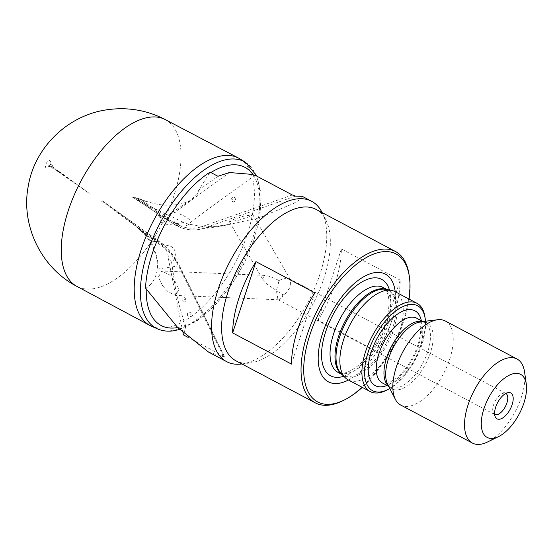 <?xml version="1.0" encoding="UTF-8"?>
<svg xmlns="http://www.w3.org/2000/svg" width="554" height="554" viewBox="0 0 554 554"><rect width="100%" height="100%" fill="white"/><g stroke="black" fill="none" stroke-linecap="round" stroke-linejoin="round"><path stroke-width="0.42" stroke-dasharray="2.77 2.08" d="M50.733 164.503A1.122 0.54 -62.1 0 1 50.906 164.524A1.122 0.54 -62.1 0 1 50.913 164.524A1.122 0.54 -62.1 0 1 50.961 165.591A1.122 0.54 -62.1 0 1 50.068 166.532A1.122 0.54 -62.1 0 1 49.867 166.505A1.122 0.54 -62.1 0 1 49.86 166.498A1.122 0.54 -62.1 0 1 49.839 165.417A1.122 0.54 -62.1 0 1 50.733 164.503M52.713 166.816A88.481 11.267 -148.2 0 0 51.854 166.519A88.481 11.267 -148.2 0 0 51.55 166.422A1.267 0.616 -62.1 0 1 52.575 165.321A1.267 0.616 -62.1 0 1 52.775 165.348A1.267 0.616 -62.1 0 1 52.907 166.366A1.267 0.616 -62.1 0 1 52.713 166.816L59.077 171.394A1.821 0.879 -62.1 0 1 58.454 171.726A1.821 0.879 -62.1 0 1 58.115 171.664A1.821 0.879 -62.1 0 1 58.094 171.65A1.821 0.879 -62.1 0 1 57.838 170.971L89.423 193.512L59.077 171.394M46.834 168.014A4.113 1.994 -62.1 0 1 45.747 164.621A4.113 1.994 -62.1 0 1 49.278 160.542A4.113 1.994 -62.1 0 1 50.366 163.936A4.113 1.994 -62.1 0 1 46.834 168.014M239.986 158.894A94.699 45.94 -62.1 0 1 241.239 250.159A94.699 45.94 -62.1 0 1 166.179 327.829A94.699 45.94 -62.1 0 1 151.332 326.14M145.536 288.122L146.277 287.962C152.315 284.264 156.013 277.956 157.371 269.057L157.752 261.793L151.484 241.932C147.239 235.533 140.446 228.837 131.097 221.856L102.829 201.15L101.389 201.06L133.999 224.799L142.42 232.126L150.009 237.541M254.972 175.175L191.268 221.475A12.001 9.882 81.6 0 1 190.881 222.071A12.001 9.882 81.6 0 1 182.564 225.997A12.001 9.882 81.6 0 1 178.769 224.557L178.748 224.55C171.622 220.935 165.958 218.463 161.754 217.147L159.947 217.653L161.74 223.747L163.499 223.124L170.307 213.574L190.188 200.423L197.259 194.267L198.734 190.223L210.084 172.121M321.874 212.12A90.745 44.022 -62.1 0 1 308.405 301.411A90.745 44.022 -62.1 0 1 242.209 363.916A90.745 44.022 -62.1 0 1 241.35 364.033M208.539 352.053L224.924 357.15L179.482 265.892A1.904 0.395 153.5 0 0 179.122 265.83L224.668 357.316L223.414 356.09L187.903 337.268M302.242 196.303L301.334 198.858L293.184 203.63L259.237 217.826A90.745 44.022 117.9 0 1 185.888 326.126L183.374 334.865M316.092 209.419A85.648 41.55 -62.1 0 1 325.738 219.64A85.648 41.55 -62.1 0 1 313.031 303.911A85.648 41.55 -62.1 0 1 250.553 362.905A85.648 41.55 -62.1 0 1 249.743 363.009A85.648 41.55 -62.1 0 1 235.872 360.765M234.21 197.293A2.382 1.96 81.6 0 1 235.339 200.43A2.382 1.96 81.6 0 1 232.798 201.614A2.382 1.96 81.6 0 1 231.662 198.477A2.382 1.96 81.6 0 1 234.21 197.293M259.237 217.826L222.196 226.011L205.299 226.932L188.27 224.065L183.817 222.493L147.135 205.146L132.205 197.009L139.83 199.26L165.611 216.018M178.769 224.557L174.856 222.016A20.727 17.07 81.6 0 1 174.323 221.683M232.292 200.042A0.478 0.395 81.6 0 1 232.576 199.177A0.478 0.395 81.6 0 1 232.292 200.042M161.754 217.147L137.198 198.443L137.163 197.917L144.642 200.763A13.019 6.316 -62.1 0 1 147.135 205.146M174.856 222.016L174.302 221.662M137.198 198.443C136.125 197.453 136.997 197.723 139.83 199.26M198.734 190.223L217.923 176.276M229.453 172.536L174.462 212.501C181.982 214.343 187.584 217.334 191.268 221.475M170.307 213.574L174.462 212.501M188.685 316.743A2.382 1.96 -98.4 0 0 191.227 315.558A2.382 1.96 -98.4 0 0 190.098 312.421A2.382 1.96 -98.4 0 0 187.55 313.606A2.382 1.96 -98.4 0 0 188.685 316.743M183.249 301.695A2.382 1.96 -98.4 0 0 185.798 300.503A2.382 1.96 -98.4 0 0 184.662 297.373A2.382 1.96 -98.4 0 0 182.121 298.558A2.382 1.96 -98.4 0 0 183.249 301.695M182.952 332.732L168.354 258.448A12.534 10.325 -98.4 0 0 163.755 247.416A12.534 10.325 -98.4 0 0 162.89 246.724L162.786 246.655A12.534 10.325 -98.4 0 0 162.738 246.62L160.286 244.875A20.727 17.07 -98.4 0 0 159.781 244.494L150.016 237.528M190.597 313.993A0.478 0.395 -98.4 0 0 190.32 314.859A0.478 0.395 -98.4 0 0 190.597 313.993M185.168 298.938A0.478 0.395 -98.4 0 0 184.884 299.804A0.478 0.395 -98.4 0 0 185.168 298.938M162.738 246.62C161.934 245.221 162.44 244.626 164.261 244.826L169.829 245.921C178.201 249.155 175.604 259.681 171.574 262.09L168.354 258.448M164.261 244.826L147.267 234.467C144.185 232.535 142.572 231.752 142.42 232.126M185.888 326.126L185.493 325.26C181.982 315.815 178.776 304.375 175.888 290.926L171.574 262.09M160.286 244.875L150.058 237.562M409.129 275.019A85.648 41.55 -62.1 0 1 342.379 400.937M400.203 280.144L341.382 248.961A85.648 41.55 -62.1 0 1 318.079 320.254L376.9 351.43A85.648 41.55 117.9 0 0 400.203 280.144L376.9 351.43M409.067 299.091A83.744 40.622 -62.1 0 1 362.268 387.371M395.21 291.743A60.94 29.563 -62.1 0 1 348.418 380.03M394.96 291.612A49.957 24.238 -62.1 0 1 396.657 339.408A49.957 24.238 -62.1 0 1 356.728 381.145A49.957 24.238 -62.1 0 1 348.168 379.899M424.966 317.02A49.957 24.238 -62.1 0 1 386.034 390.473M425.493 321.23A48.06 23.31 -62.1 0 1 389.808 388.541M445.319 320.995A47.582 23.081 -62.1 0 1 446.933 366.513A47.582 23.081 -62.1 0 1 408.9 406.262A47.582 23.081 -62.1 0 1 400.75 405.078M524.576 372.053A47.582 23.081 -62.1 0 1 487.492 442.009M494.68 414.475A11.897 5.769 -62.1 0 1 494.66 414.468A11.897 5.769 -62.1 0 1 493.323 413.049A11.897 5.769 -62.1 0 1 495.089 401.345A11.897 5.769 -62.1 0 1 503.766 393.153A11.897 5.769 -62.1 0 1 503.877 393.139A11.897 5.769 -62.1 0 1 505.802 393.451A11.897 5.769 -62.1 0 1 505.823 393.458M279.541 299.659L282.332 297.124A11.897 2.867 92.4 0 0 282.921 294.908L267.707 284.631L262.485 278.904L264.611 275.393L265.158 275.435C268.531 275.837 273.122 277.526 278.925 280.518A11.897 2.867 92.4 0 0 278.44 283.094L276.391 290.608L277.969 299.61L279.541 299.659M284.354 294.202L282.713 294.153L282.921 294.908A11.897 7.32 149.9 0 0 285.594 293.488L284.354 294.202A11.897 5.769 -62.1 0 1 282.623 296.134L282.332 297.124M285.594 293.488L290.151 287.297L290.642 280.061L289.112 278.593L286.605 278.046L281.702 279.458A11.897 7.32 149.9 0 0 278.925 280.518L279.14 281.273L280.386 279.909L281.702 279.458M232.888 219.696L243.317 216.268L252.797 214.689L249.293 216.732L238.857 220.16L229.384 221.738L232.888 219.696M162.585 285.767L158.409 277.042L161.803 271.024L169.399 274.812L174.773 280.677L178.949 289.403L175.556 295.421L167.959 291.633L162.585 285.767M282.713 294.153L282.623 296.134M278.44 283.094L279.14 281.273L278.655 281.841A11.897 5.769 -62.1 0 1 278.939 281.487A11.897 5.769 -62.1 0 1 280.386 279.909M159.947 217.653L158.167 214.814M341.382 248.961L318.079 320.254M314.762 292.803L291.459 364.089M51.55 166.422L57.838 170.971M165.272 119.588A94.381 45.781 -62.1 0 1 168.575 209.834A94.381 45.781 -62.1 0 1 93.12 288.759A94.381 45.781 -62.1 0 1 76.868 286.37M245.671 162.433A94.235 45.712 -62.1 0 1 246.918 253.254A94.235 45.712 -62.1 0 1 172.232 330.544A94.235 45.712 -62.1 0 1 157.454 328.861M209.654 173.312A89.513 43.42 -62.1 0 1 210.873 172.543M146.242 289.126A89.513 43.42 -62.1 0 1 146.277 287.962M292.346 194.98L202.439 226.447A45.677 37.617 81.6 0 1 176.456 224.169A45.677 37.617 81.6 0 1 173.554 222.459L135.28 197.591M202.439 226.447A1.904 1.066 70.7 0 0 204.024 228.109L295.511 196.095M183.817 222.493L173.935 223.961A47.582 39.182 -98.4 0 0 176.961 225.741A47.582 39.182 -98.4 0 0 198.062 229.585A47.582 39.182 -98.4 0 0 204.024 228.109L233.102 223.802M140.764 201.268A13.019 6.316 -62.1 0 1 142.759 200.596A13.019 6.316 -62.1 0 1 144.642 200.763C157.267 205.209 168.845 206.33 179.385 204.128C183.194 203.65 189.87 200.818 190.354 200.306L190.188 200.423M223.414 356.09L178.852 266.578A64.707 53.295 -98.4 0 0 158.645 242.382L133.999 224.799M389.483 290.033A54.562 26.467 -62.1 0 1 379.552 339.99A54.562 26.467 -62.1 0 1 343.785 376.256M383.043 287.45A48.06 23.31 -62.1 0 1 384.67 333.425A48.06 23.31 -62.1 0 1 346.264 373.569A48.06 23.31 -62.1 0 1 338.03 372.371L343.736 373.112C345.114 372.911 349.394 372.413 357.794 365.875C370.411 355.017 379.76 340.357 385.84 321.888C388.991 311.002 389.76 302.214 388.153 295.511C386.879 291.009 385.175 288.322 383.043 287.45M386.782 289.52A48.06 23.31 -62.1 0 1 388.001 290.081A48.06 23.31 -62.1 0 1 389.635 336.056A48.06 23.31 -62.1 0 1 351.229 376.201A48.06 23.31 -62.1 0 1 342.988 375.003A48.06 23.31 -62.1 0 1 341.839 374.303M387.045 289.569L385.909 289.354A48.253 23.406 -62.1 0 1 392.197 333.39A48.253 23.406 -62.1 0 1 352.309 376.983A48.253 23.406 -62.1 0 1 341.216 373.673L342.033 374.49M421.352 320.683A42.346 20.54 -62.1 0 1 387.038 385.425M416.663 318.197A36.64 17.77 -62.1 0 1 417.903 353.244A36.64 17.77 -62.1 0 1 388.624 383.853A36.64 17.77 -62.1 0 1 382.343 382.939L386.09 383.389C386.754 384.005 390.175 382.26 396.345 378.14C406.297 369.67 413.651 358.113 418.402 343.466C420.818 333.896 421.379 327.324 420.077 323.751C419.087 320.454 417.951 318.605 416.663 318.197M422.605 321.576A36.64 17.77 -62.1 0 1 424.364 322.276A36.64 17.77 -62.1 0 1 425.604 357.323A36.64 17.77 -62.1 0 1 396.325 387.932A36.64 17.77 -62.1 0 1 390.044 387.017A36.64 17.77 -62.1 0 1 388.479 385.958M422.965 321.535L424.364 322.276L420.867 321.791A37.402 18.143 -62.1 0 1 430.306 352.995A37.402 18.143 -62.1 0 1 398.305 389.794A37.402 18.143 -62.1 0 1 387.682 384.4L390.044 387.017L388.645 386.276M157.371 269.057L179.122 265.83A66.612 54.86 81.6 0 0 158.319 240.921L151.484 241.932M113.528 208.969L158.319 240.921A1.904 0.845 125.5 0 1 158.679 240.99C167.343 247.229 174.275 255.526 179.482 265.892A1.904 0.395 153.5 0 1 178.852 266.578M185.493 325.26A89.513 43.42 -62.1 0 1 177.696 327.546M134.179 198.131L173.935 223.961A1.904 0.873 123 0 1 173.582 223.899L176.636 225.693C183.582 229.328 190.721 230.623 198.062 229.585L222.196 226.004M173.554 222.459A1.904 0.873 123 0 0 173.582 223.899L132.205 197.009M158.645 242.382A1.904 0.845 125.5 0 0 158.679 240.99L102.829 201.15M253.143 174.822A89.513 43.42 -62.1 0 1 258.483 217.944M132.018 223.345A13.019 6.316 -62.1 0 1 131.097 221.856M58.115 171.664L49.86 166.498L48.42 166.338L49.971 163.423L50.857 164.496L52.775 165.348M249.743 363.009L241.911 363.964M182.564 225.99L161.74 223.747M325.738 219.64L322.13 212.618M503.877 393.139L508.399 392.585M505.802 393.451L289.112 278.593M290.642 280.061L252.797 214.689M264.611 275.393L161.803 271.024M278.697 299.804L175.556 295.421M493.323 413.049L495.401 417.1M494.66 414.468L277.969 299.61M262.485 278.904L229.384 221.738M179.607 329.471L196.698 321.133L213.941 306.597L230.076 287.048L243.843 264.092L254.113 239.598L260.041 215.589L261.1 193.948L257.07 176.283M137.717 227.798C145.799 234.986 151.491 242.604 154.774 250.65L156.858 256.71L157.752 261.793M58.094 171.65L85.953 191.165"/><path stroke-width="0.83" d="M151.332 326.14A94.699 45.94 -62.1 0 1 149.871 325.427A94.699 45.94 -62.1 0 1 146.775 234.792A94.699 45.94 -62.1 0 1 222.417 155.764A94.699 45.94 -62.1 0 1 238.573 158.084A94.699 45.94 -62.1 0 1 239.986 158.894L245.671 162.433A94.235 45.712 -62.1 0 0 228.193 159.317A94.235 45.712 -62.1 0 0 152.274 239.48A94.235 45.712 -62.1 0 0 157.454 328.861L151.332 326.14M311.653 201.296L302.242 196.303L295.511 196.095L292.346 194.98L254.972 175.175L249.168 174.15L229.453 172.536L217.923 176.276L210.084 172.121A90.745 44.022 117.9 0 0 145.536 288.122L177.709 327.566L208.539 352.053L226.655 361.651A90.745 44.022 -62.1 0 1 223.581 274.839A90.745 44.022 -62.1 0 1 296.099 199.031A90.745 44.022 -62.1 0 1 311.653 201.296A90.745 44.022 -62.1 0 1 321.874 212.12L322.13 212.618M241.911 363.964L241.35 364.033A90.745 44.022 -62.1 0 1 226.655 361.651M187.903 337.268L183.374 334.865L182.952 332.732M362.268 387.371A83.744 40.622 -62.1 0 1 344.138 400.078L342.379 400.937A85.648 41.55 -62.1 0 1 329.955 404.995A85.648 41.55 -62.1 0 1 315.281 402.855L235.872 360.765A85.648 41.55 -62.1 0 1 232.971 278.835A85.648 41.55 -62.1 0 1 301.418 207.286A85.648 41.55 -62.1 0 1 316.092 209.419L395.501 251.509A85.648 41.55 -62.1 0 1 409.129 275.019L409.406 276.952A83.744 40.622 -62.1 0 1 409.067 299.091M314.762 292.803A85.648 41.55 117.9 0 0 291.459 364.089L232.638 332.912A85.648 41.55 -62.1 0 1 255.941 261.62L314.762 292.803M315.281 402.855A85.648 41.55 -62.1 0 1 312.373 320.925A85.648 41.55 -62.1 0 1 380.82 249.376A85.648 41.55 -62.1 0 1 395.501 251.509M344.138 400.078A83.744 40.622 -62.1 0 1 331.991 404.039A83.744 40.622 -62.1 0 1 309.866 334.928A83.744 40.622 -62.1 0 1 381.727 251.883A83.744 40.622 -62.1 0 1 409.406 276.952M348.418 380.03A60.94 29.563 -62.1 0 1 338.764 383.326A60.94 29.563 -62.1 0 1 322.663 333.03A60.94 29.563 -62.1 0 1 374.954 272.603A60.94 29.563 -62.1 0 1 395.21 291.743M389.808 388.541A48.06 23.31 -62.1 0 1 387.793 389.614L386.034 390.473A49.957 24.238 -62.1 0 1 378.784 392.834A49.957 24.238 -62.1 0 1 370.224 391.588L348.168 379.899A49.957 24.238 -62.1 0 1 345.246 377.724A49.957 24.238 -62.1 0 1 347.988 328.73A49.957 24.238 -62.1 0 1 386.401 290.365A49.957 24.238 -62.1 0 1 391.519 290.421A49.957 24.238 -62.1 0 1 394.96 291.612L417.024 303.308A49.957 24.238 -62.1 0 1 424.966 317.02L425.243 318.959A48.06 23.31 -62.1 0 1 425.493 321.23M370.224 391.588A49.957 24.238 -62.1 0 1 368.528 343.799A49.957 24.238 -62.1 0 1 408.457 302.062A49.957 24.238 -62.1 0 1 417.024 303.308M387.793 389.614A48.06 23.31 -62.1 0 1 380.82 391.886A48.06 23.31 -62.1 0 1 368.126 352.226A48.06 23.31 -62.1 0 1 409.364 304.568A48.06 23.31 -62.1 0 1 425.243 318.959M498.489 436.642L487.492 442.009A47.582 23.081 -62.1 0 1 480.588 444.266A47.582 23.081 -62.1 0 1 472.437 443.075L400.75 405.078A47.582 23.081 -62.1 0 1 395.39 399.399A47.582 23.081 -62.1 0 1 402.453 352.586A47.582 23.081 -62.1 0 1 437.161 319.81A47.582 23.081 -62.1 0 1 437.612 319.748A47.582 23.081 -62.1 0 1 445.319 320.995L517 358.999A47.582 23.081 -62.1 0 1 524.576 372.053L526.3 384.171A35.685 17.312 -62.1 0 1 498.489 436.642A35.685 17.312 -62.1 0 1 493.316 438.325A35.685 17.312 -62.1 0 1 483.884 408.873A35.685 17.312 -62.1 0 1 514.507 373.486A35.685 17.312 -62.1 0 1 526.3 384.171M472.437 443.075A47.582 23.081 -62.1 0 1 470.824 397.557A47.582 23.081 -62.1 0 1 508.849 357.808A47.582 23.081 -62.1 0 1 517 358.999M508.26 392.606A14.639 7.105 -62.1 0 1 508.399 392.585A14.639 7.105 -62.1 0 1 512.09 404.801A14.639 7.105 -62.1 0 1 499.563 419.212A14.639 7.105 -62.1 0 1 495.401 417.1A14.639 7.105 -62.1 0 1 497.575 402.689A14.639 7.105 -62.1 0 1 508.26 392.606M505.823 393.458A11.897 5.769 -62.1 0 1 506.197 404.849A11.897 5.769 -62.1 0 1 496.703 414.766A11.897 5.769 -62.1 0 1 494.68 414.475M255.941 261.62L232.638 332.912M76.868 286.37A94.381 45.781 -62.1 0 1 73.779 196.04A94.381 45.781 -62.1 0 1 149.171 117.275A94.381 45.781 -62.1 0 1 165.272 119.588C146.976 110.163 127.642 106.88 107.268 109.734C67.74 115.107 34.618 147.475 28.261 186.123C20.595 225.208 41.204 268.004 76.868 286.37L149.871 325.427M210.873 172.543A89.513 43.42 -62.1 0 1 229.626 165.113A89.513 43.42 -62.1 0 1 253.143 174.822M177.696 327.546A89.513 43.42 -62.1 0 1 176.47 327.753A89.513 43.42 -62.1 0 1 146.242 289.126M343.785 376.256A54.562 26.467 -62.1 0 1 339.969 377.163A54.562 26.467 -62.1 0 1 325.551 332.13A54.562 26.467 -62.1 0 1 372.371 278.025A54.562 26.467 -62.1 0 1 389.483 290.033M342.033 374.49L338.03 372.371A48.06 23.31 -62.1 0 1 336.403 326.396A48.06 23.31 -62.1 0 1 374.809 286.252A48.06 23.31 -62.1 0 1 383.043 287.45L387.045 289.569M341.839 374.303A48.06 23.31 -62.1 0 1 341.908 327.767A48.06 23.31 -62.1 0 1 379.767 288.883A48.06 23.31 -62.1 0 1 386.782 289.52M345.246 377.724L341.216 373.673A48.253 23.406 -62.1 0 1 343.868 326.354A48.253 23.406 -62.1 0 1 380.965 289.306A48.253 23.406 -62.1 0 1 385.909 289.354L391.519 290.421M387.038 385.425A42.346 20.54 -62.1 0 1 382.516 386.699A42.346 20.54 -62.1 0 1 371.332 351.748A42.346 20.54 -62.1 0 1 407.668 309.755A42.346 20.54 -62.1 0 1 421.352 320.683M388.645 386.276L382.343 382.939A36.64 17.77 -62.1 0 1 381.104 347.891A36.64 17.77 -62.1 0 1 410.382 317.283A36.64 17.77 -62.1 0 1 416.663 318.197L422.965 321.535M388.479 385.958A36.64 17.77 -62.1 0 1 389.587 350.211A36.64 17.77 -62.1 0 1 418.083 321.362A36.64 17.77 -62.1 0 1 422.605 321.576M395.39 399.399L387.682 384.4A37.402 18.143 -62.1 0 1 393.229 347.6A37.402 18.143 -62.1 0 1 420.514 321.839A37.402 18.143 -62.1 0 1 420.867 321.791L437.612 319.748M157.454 328.861C162.405 331.022 167.855 331.659 173.804 330.773L179.607 329.471M257.07 176.283L245.671 162.433M165.272 119.588L238.573 158.084"/></g></svg>
